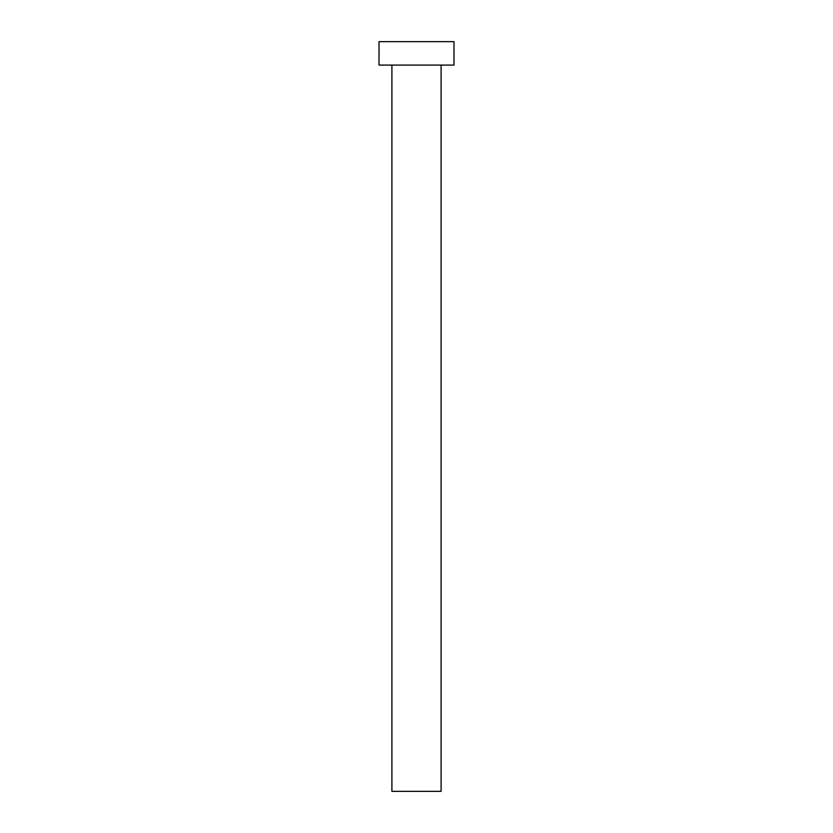 <?xml version="1.0" encoding="UTF-8"?>
<svg xmlns="http://www.w3.org/2000/svg" width="833" height="833" viewBox="0 0 833 833"><rect width="100%" height="100%" fill="white"/><g stroke="black" fill="none" stroke-linecap="round" stroke-linejoin="round"><path stroke-width="1.25" d="M391.906 65.078L391.906 791.35L441.094 791.35L441.094 65.078L441.094 791.35L391.906 791.35L391.906 65.078M379.015 41.65L379.015 65.078L453.985 65.078L453.985 41.65L379.015 41.65L379.015 65.078L453.985 65.078L453.985 41.65L379.015 41.65"/></g></svg>
